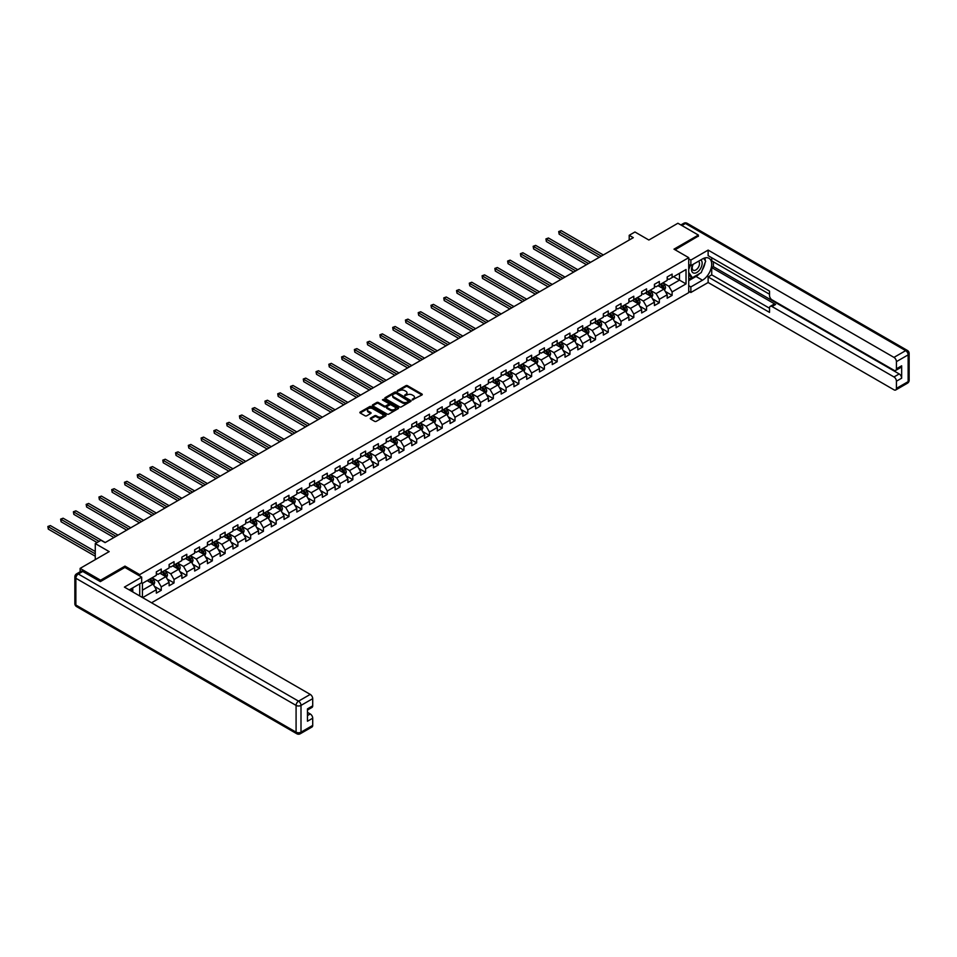 <?xml version="1.0" encoding="UTF-8"?>
<svg xmlns="http://www.w3.org/2000/svg" width="957" height="957" viewBox="0 0 957 957"><rect width="100%" height="100%" fill="white"/><g stroke="black" fill="none" stroke-linecap="round" stroke-linejoin="round"><path stroke-width="1.44" d="M412.288 399.894L421.941 394.966A1.136 0.658 0 0 0 421.941 394.033L407.479 385.683A1.136 0.658 0 0 0 405.876 385.683L397.334 390.612L397.334 391.269L399.571 390.623A3.637 2.105 0 0 1 404.703 390.623L405.912 391.329A3.637 2.105 0 0 1 406.976 392.813A3.637 2.105 0 0 1 405.912 394.296L404.811 395.576L407.036 394.942A3.637 2.105 0 0 1 412.18 394.942L413.388 395.636A3.637 2.105 0 0 1 414.453 397.119A3.637 2.105 0 0 1 413.388 398.602L412.288 399.248M370.598 418.065A1.136 0.658 0 0 0 370.598 418.999L374.654 421.343A1.136 0.658 0 0 0 376.257 421.343L385.743 415.864A1.136 0.658 0 0 0 385.743 414.943L371.28 406.593A1.136 0.658 0 0 0 369.677 406.593L360.191 412.06A1.136 0.658 0 0 0 360.191 412.993L365.096 415.817A1.136 0.658 0 0 0 366.698 415.817L370.754 413.472A1.136 0.658 0 0 0 370.754 412.551L368.325 411.151A3.038 1.758 0 0 1 367.44 409.907A3.038 1.758 0 0 1 369.318 408.28A3.038 1.758 0 0 1 372.62 408.663L382.154 414.166A3.038 1.758 0 0 1 383.039 415.398A3.038 1.758 0 0 1 381.161 417.025A3.038 1.758 0 0 1 377.848 416.642L376.257 415.733A1.136 0.658 0 0 0 374.654 415.733L370.598 418.065L370.598 418.999L374.654 416.678L374.654 415.733M698.383 236.343L698.383 235.063L677.915 223.244L648.858 240.028L634.946 231.989L629.204 235.302L633.307 237.659L105.091 542.619L100.999 540.262L95.269 543.564L95.269 559.642M124.984 567.489L124.984 566.113L100.593 580.205L80.125 568.386L109.182 551.603L95.269 543.564M124.984 566.113L139.722 574.619L688.729 257.66L688.729 292.639L151.553 602.766M698.383 235.063L673.991 249.155L688.729 257.66M399.643 406.916A1.136 0.658 0 0 0 401.258 406.916L410.732 401.438A1.136 0.658 0 0 0 410.732 400.505L396.27 392.155A1.136 0.658 0 0 0 394.667 392.155L385.181 397.633A1.136 0.658 0 0 0 385.181 398.567L399.643 406.916M382.728 400.062L398.22 408.663L388.757 414.13A1.136 0.658 0 0 1 387.154 414.13L372.692 405.78L376.747 403.447L376.747 402.502L372.692 404.847A1.136 0.658 0 0 0 372.692 405.78L372.692 404.847M376.747 403.447A1.136 0.658 0 0 1 378.35 403.447L378.35 402.502A1.136 0.658 0 0 0 376.747 402.502M378.35 402.502L384.212 405.888A1.136 0.658 0 0 0 385.827 405.888L388.518 404.333A1.136 0.658 0 0 0 388.518 403.411L382.405 399.882L383.53 399.236L398.244 407.73A1.136 0.658 0 0 1 398.244 408.651L398.244 407.73M80.125 571.796L80.125 568.386M100.593 580.205L100.593 581.473M139.722 595.936L139.722 583.842M139.722 575.994L139.722 574.619M154.412 586.366L161.255 590.313L161.255 586.868L169.114 582.323L169.114 585.78L174.03 582.945L174.03 579.487L181.89 574.954L181.89 578.411L186.794 575.564L186.794 572.119L194.654 567.585L194.654 571.03L199.57 568.195L199.57 564.75L207.43 560.204L207.43 563.661L212.334 560.826L212.334 557.369L220.194 552.835L220.194 556.28L225.11 553.445L225.11 550L232.97 545.466L232.97 548.911L237.886 546.076L237.886 542.619L245.746 538.085L245.746 541.542L250.65 538.707L250.65 535.25L258.51 530.716L258.51 534.162L263.426 531.326L263.426 527.881L271.286 523.335L271.286 526.793L276.19 523.957L276.19 520.5L284.05 515.967L284.05 519.412L288.966 516.577L288.966 513.131L296.826 508.598L296.826 512.043L301.742 509.208L301.742 505.763L309.601 501.217L309.601 504.674L314.506 501.839L314.506 498.382L322.365 493.848L322.365 497.293L327.282 494.458L327.282 491.013L335.141 486.467L335.141 489.924L340.058 487.089L340.058 483.632L347.917 479.098L347.917 482.555L352.822 479.708L352.822 476.263L360.681 471.729L360.681 475.174L365.598 472.339L365.598 468.894L373.457 464.348L373.457 467.806L378.362 464.97L378.362 461.513L386.221 456.979L386.221 460.425L391.138 457.59L391.138 454.144L398.997 449.611L398.997 453.056L403.914 450.221L403.914 446.775L411.773 442.23L411.773 445.687L416.678 442.852L416.678 439.395L424.537 434.861L424.537 438.306L429.454 435.471L429.454 432.026L437.313 427.48L437.313 430.937L442.218 428.102L442.218 424.645L450.077 420.111L450.077 423.556L454.994 420.721L454.994 417.276L462.853 412.742L462.853 416.187L467.77 413.352L467.77 409.907L475.629 405.361L475.629 408.818L480.534 405.983L480.534 402.526L488.393 397.992L488.393 401.438L493.31 398.602L493.31 395.157L501.169 390.623L501.169 394.069L506.086 391.234L506.086 387.776L513.945 383.243L513.945 386.7L518.85 383.865L518.85 380.408L526.709 375.874L526.709 379.319L531.625 376.484L531.625 373.039L539.485 368.493L539.485 371.95L544.389 369.115L544.389 365.658L552.249 361.124L552.249 364.569L557.165 361.734L557.165 358.289L565.025 353.755L565.025 357.2L569.941 354.365L569.941 350.92L577.801 346.374L577.801 349.831L582.705 346.996L582.705 343.539L590.565 339.005L590.565 342.45L595.481 339.615L595.481 336.17L603.341 331.624L603.341 335.082L608.245 332.246L608.245 328.789L616.105 324.256L616.105 327.713L621.021 324.866L621.021 321.42L628.881 316.887L628.881 320.332L633.797 317.497L633.797 314.052L641.657 309.506L641.657 312.963L646.561 310.128L646.561 306.671L654.421 302.137L654.421 305.582L659.337 302.747L659.337 299.302L667.196 294.768L667.196 298.213L672.113 295.378L672.113 291.921L686.025 283.894L686.025 269.527L679.482 273.307L679.482 280.114L686.025 283.894M161.255 590.313L156.338 593.149L156.338 589.703L142.629 597.623M142.426 597.503L142.426 583.363L156.338 575.336L156.338 571.879L161.255 569.044L161.255 572.501L169.114 567.956L169.114 564.51L174.03 561.675L174.03 565.12L181.89 560.587L181.89 557.13L186.794 554.294L186.794 557.752L194.654 553.218L194.654 549.761L199.57 546.926L199.57 550.371L207.43 545.837L207.43 542.392L212.334 539.557L212.334 543.002L220.194 538.468L220.194 535.011L225.11 532.176L225.11 535.633L232.97 531.087L232.97 527.642L237.886 524.807L237.886 528.252L245.746 523.718L245.746 520.273L250.65 517.426L250.65 520.883L258.51 516.349L258.51 512.892L263.426 510.057L263.426 513.514L271.286 508.968L271.286 505.523L276.19 502.688L276.19 506.133L284.05 501.6L284.05 498.142L288.966 495.307L288.966 498.764L296.826 494.219L296.826 490.774L301.742 487.938L301.742 491.384L309.601 486.85L309.601 483.405L314.506 480.57L314.506 484.015L322.365 479.481L322.365 476.024L327.282 473.189L327.282 476.646L335.141 472.1L335.141 468.655L340.058 465.82L340.058 469.265L347.917 464.731L347.917 461.274L352.822 458.439L352.822 461.896L360.681 457.362L360.681 453.905L365.598 451.07L365.598 454.515L373.457 449.981L373.457 446.536L378.362 443.701L378.362 447.146L386.221 442.613L386.221 439.155L391.138 436.32L391.138 439.777L398.997 435.232L398.997 431.786L403.914 428.951L403.914 432.397L411.773 427.863L411.773 424.418L416.678 421.582L416.678 425.028L424.537 420.494L424.537 417.037L429.454 414.202L429.454 417.659L437.313 413.113L437.313 409.668L442.218 406.833L442.218 410.278L450.077 405.744L450.077 402.287L454.994 399.452L454.994 402.909L462.853 398.363L462.853 394.918L467.77 392.083L467.77 395.528L475.629 390.994L475.629 387.549L480.534 384.714L480.534 388.159L488.393 383.625L488.393 380.168L493.31 377.333L493.31 380.79L501.169 376.245L501.169 372.799L506.086 369.964L506.086 373.409L513.945 368.876L513.945 365.43L518.85 362.583L518.85 366.041L526.709 361.507L526.709 358.05L531.625 355.214L531.625 358.672L539.485 354.126L539.485 350.681L544.389 347.846L544.389 351.291L552.249 346.757L552.249 343.3L557.165 340.465L557.165 343.922L565.025 339.376L565.025 335.931L569.941 333.096L569.941 336.541L577.801 332.007L577.801 328.562L582.705 325.727L582.705 329.172L590.565 324.638L590.565 321.181L595.481 318.346L595.481 321.803L603.341 317.257L603.341 313.812L608.245 310.977L608.245 314.422L616.105 309.889L616.105 306.431L621.021 303.596L621.021 307.053L628.881 302.52L628.881 299.062L633.797 296.227L633.797 299.673L641.657 295.139L641.657 291.694L646.561 288.858L646.561 292.304L654.421 287.77L654.421 284.313L659.337 281.478L659.337 284.935L667.196 280.389L667.196 276.944L672.113 274.109L672.113 277.554L686.025 269.527M159.939 573.255L165.836 576.652L157.977 581.198L152.079 577.789M156.338 573.446L157.977 574.391L161.255 572.501M157.977 581.198L161.255 586.868M165.836 576.652L169.114 582.323M172.715 565.874L178.612 569.283L170.753 573.817L164.855 570.42M169.114 566.066L170.753 567.011L174.03 565.12M170.753 573.817L174.03 579.487M178.612 569.283L181.89 574.954M185.491 558.505L191.376 561.915L183.517 566.448L177.631 563.039M181.89 558.697L183.517 559.642L186.794 557.752M183.517 566.448L186.794 572.119M191.376 561.915L194.654 567.585M198.255 551.136L204.152 554.534L196.293 559.067L190.395 555.67M194.654 551.316L196.293 552.273L199.57 550.371M196.293 559.067L199.57 564.75M204.152 554.534L207.43 560.204M211.03 543.755L216.928 547.165L209.069 551.699L203.171 548.301M207.43 543.947L209.069 544.892L212.334 543.002M209.069 551.699L212.334 557.369M216.928 547.165L220.194 552.835M223.794 536.387L229.692 539.784L221.833 544.33L215.935 540.92M220.194 536.578L221.833 537.523L225.11 535.633M221.833 544.33L225.11 550M229.692 539.784L232.97 545.466M236.57 529.018L242.468 532.415L234.609 536.949L228.711 533.551M232.97 529.197L234.609 530.142L237.886 528.252M234.609 536.949L237.886 542.619M242.468 532.415L245.746 538.085M249.346 521.637L255.232 525.046L247.373 529.58L241.487 526.171M245.746 521.828L247.373 522.773L250.65 520.883M247.373 529.58L250.65 535.25M255.232 525.046L258.51 530.716M262.11 514.268L268.008 517.665L260.148 522.211L254.251 518.802M258.51 514.459L260.148 515.404L263.426 513.514M260.148 522.211L263.426 527.881M268.008 517.665L271.286 523.335M274.886 506.887L280.784 510.296L272.924 514.83L267.027 511.433M271.286 507.078L272.924 508.023L276.19 506.133M272.924 514.83L276.19 520.5M280.784 510.296L284.05 515.967M287.662 499.518L293.548 502.915L285.688 507.461L279.803 504.052M284.05 499.71L285.688 500.655L288.966 498.764M285.688 507.461L288.966 513.131M293.548 502.915L296.826 508.598M300.426 492.149L306.324 495.547L298.464 500.08L292.567 496.683M296.826 492.329L298.464 493.274L301.742 491.384M298.464 500.08L301.742 505.763M306.324 495.547L309.601 501.217M313.202 484.768L319.1 488.178L311.24 492.711L305.343 489.314M309.601 484.96L311.24 485.905L314.506 484.015M311.24 492.711L314.506 498.382M319.1 488.178L322.365 493.848M325.966 477.399L331.864 480.797L324.004 485.343L318.107 481.933M322.365 477.591L324.004 478.536L327.282 476.646M324.004 485.343L327.282 491.013M331.864 480.797L335.141 486.467M338.742 470.019L344.64 473.428L336.78 477.962L330.883 474.564M335.141 470.21L336.78 471.155L340.058 469.265M336.78 477.962L340.058 483.632M344.64 473.428L347.917 479.098M351.518 462.65L357.404 466.059L349.544 470.593L343.659 467.183M347.917 462.841L349.544 463.786L352.822 461.896M349.544 470.593L352.822 476.263M357.404 466.059L360.681 471.729M364.282 455.281L370.18 458.678L362.32 463.224L356.423 459.815M360.681 455.472L362.32 456.417L365.598 454.515M362.32 463.224L365.598 468.894M370.18 458.678L373.457 464.348M377.058 447.9L382.956 451.309L375.096 455.843L369.199 452.446M373.457 448.091L375.096 449.036L378.362 447.146M375.096 455.843L378.362 461.513M382.956 451.309L386.221 456.979M389.822 440.531L395.72 443.928L387.86 448.474L381.963 445.065M386.221 440.722L387.86 441.667L391.138 439.777M387.86 448.474L391.138 454.144M395.72 443.928L398.997 449.611M402.598 433.162L408.495 436.559L400.636 441.093L394.739 437.696M398.997 433.342L400.636 434.287L403.914 432.397M400.636 441.093L403.914 446.775M408.495 436.559L411.773 442.23M415.374 425.781L421.259 429.191L413.4 433.724L407.515 430.315M411.773 425.973L413.4 426.918L416.678 425.028M413.4 433.724L416.678 439.395M421.259 429.191L424.537 434.861M428.138 418.412L434.035 421.81L426.176 426.355L420.279 422.946M424.537 418.604L426.176 419.549L429.454 417.659M426.176 426.355L429.454 432.026M434.035 421.81L437.313 427.48M440.914 411.032L446.811 414.441L438.952 418.975L433.054 415.577M437.313 411.223L438.952 412.168L442.218 410.278M438.952 418.975L442.218 424.645M446.811 414.441L450.077 420.111M453.69 403.663L459.575 407.072L451.716 411.606L445.83 408.196M450.077 403.854L451.716 404.799L454.994 402.909M451.716 411.606L454.994 417.276M459.575 407.072L462.853 412.742M466.454 396.294L472.351 399.691L464.492 404.225L458.594 400.827M462.853 396.473L464.492 397.418L467.77 395.528M464.492 404.225L467.77 409.907M472.351 399.691L475.629 405.361M479.23 388.913L485.127 392.322L477.268 396.856L471.37 393.459M475.629 389.104L477.268 390.049L480.534 388.159M477.268 396.856L480.534 402.526M485.127 392.322L488.393 397.992M491.994 381.544L497.891 384.941L490.032 389.487L484.134 386.078M488.393 381.735L490.032 382.68L493.31 380.79M490.032 389.487L493.31 395.157M497.891 384.941L501.169 390.623M504.77 374.163L510.667 377.572L502.808 382.106L496.91 378.709M501.169 374.354L502.808 375.3L506.086 373.409M502.808 382.106L506.086 387.776M510.667 377.572L513.945 383.243M517.546 366.794L523.431 370.203L515.572 374.737L509.686 371.328M513.945 366.986L515.572 367.931L518.85 366.041M515.572 374.737L518.85 380.408M523.431 370.203L526.709 375.874M530.31 359.425L536.207 362.823L528.348 367.368L522.45 363.959M526.709 359.617L528.348 360.562L531.625 358.672M528.348 367.368L531.625 373.039M536.207 362.823L539.485 368.493M543.086 352.044L548.983 355.454L541.124 359.988L535.226 356.59M539.485 352.236L541.124 353.181L544.389 351.291M541.124 359.988L544.389 365.658M548.983 355.454L552.249 361.124M555.861 344.676L561.747 348.073L553.888 352.619L548.002 349.209M552.249 344.867L553.888 345.812L557.165 343.922M553.888 352.619L557.165 358.289M561.747 348.073L565.025 353.755M568.625 337.307L574.523 340.704L566.664 345.238L560.766 341.84M565.025 337.486L566.664 338.431L569.941 336.541M566.664 345.238L569.941 350.92M574.523 340.704L577.801 346.374M581.401 329.926L587.299 333.335L579.44 337.869L573.542 334.472M577.801 330.117L579.44 331.062L582.705 329.172M579.44 337.869L582.705 343.539M587.299 333.335L590.565 339.005M594.165 322.557L600.063 325.954L592.204 330.5L586.306 327.091M590.565 322.748L592.204 323.693L595.481 321.803M592.204 330.5L595.481 336.17M600.063 325.954L603.341 331.624M606.941 315.176L612.839 318.585L604.98 323.119L599.082 319.722M603.341 315.367L604.98 316.312L608.245 314.422M604.98 323.119L608.245 328.789M612.839 318.585L616.105 324.256M619.717 307.807L625.603 311.216L617.744 315.75L611.858 312.341M616.105 307.998L617.744 308.944L621.021 307.053M617.744 315.75L621.021 321.42M625.603 311.216L628.881 316.887M632.481 300.438L638.379 303.836L630.519 308.369L624.622 304.972M628.881 300.618L630.519 301.563L633.797 299.673M630.519 308.369L633.797 314.052M638.379 303.836L641.657 309.506M645.257 293.057L651.155 296.467L643.295 301L637.398 297.603M641.657 293.249L643.295 294.194L646.561 292.304M643.295 301L646.561 306.671M651.155 296.467L654.421 302.137M658.021 285.688L663.919 289.086L656.059 293.632L650.162 290.222M654.421 285.88L656.059 286.825L659.337 284.935M656.059 293.632L659.337 299.302M663.919 289.086L667.196 294.768M673.584 276.705L679.482 280.114L668.835 286.251L662.938 282.853M667.196 278.499L668.835 279.444L672.113 277.554M668.835 286.251L672.113 291.921M629.204 235.302L629.204 240.028M142.426 590.17L153.072 584.033L147.175 580.624M153.072 584.033L156.338 589.703M665.271 291.43L672.113 295.378M652.507 298.799L659.337 302.747M639.731 306.18L646.561 310.128M626.955 313.549L633.797 317.497M614.191 320.93L621.021 324.866M601.415 328.299L608.245 332.246M588.639 335.668L595.481 339.615M575.875 343.049L582.705 346.996M563.099 350.418L569.941 354.365M550.335 357.786L557.165 361.734M537.559 365.167L544.389 369.115M524.783 372.536L531.625 376.484M512.019 379.917L518.85 383.865M499.243 387.286L506.086 391.234M486.467 394.655L493.31 398.602M473.703 402.036L480.534 405.983M460.927 409.405L467.77 413.352M448.163 416.774L454.994 420.721M435.387 424.154L442.218 428.102M422.611 431.523L429.454 435.471M409.847 438.904L416.678 442.852M397.071 446.273L403.914 450.221M384.307 453.642L391.138 457.59M371.531 461.023L378.362 464.97M358.755 468.392L365.598 472.339M345.991 475.773L352.822 479.708M333.215 483.141L340.058 487.089M320.439 490.51L327.282 494.458M307.675 497.891L314.506 501.839M294.9 505.26L301.742 509.208M282.136 512.629L288.966 516.577M269.36 520.01L276.19 523.957M256.584 527.379L263.426 531.326M243.82 534.76L250.65 538.707M231.044 542.129L237.886 546.076M218.28 549.497L225.11 553.445M205.504 556.878L212.334 560.826M192.728 564.247L199.57 568.195M179.964 571.628L186.794 575.564M167.188 578.997L174.03 582.945M412.599 400.002L413.388 399.548A3.637 2.105 0 0 0 414.453 398.064L414.453 397.119M406.976 392.813L406.976 393.758A3.637 2.105 0 0 1 405.912 395.241L405.122 395.696M421.929 394.978L407.479 386.628A1.136 0.658 0 0 0 405.876 386.628L397.657 391.377M410.732 400.505L410.732 401.438L396.27 393.1A1.136 0.658 0 0 0 394.667 393.1L385.192 398.567L385.181 397.633M408.723 401.294L396.031 393.315L393.746 393.997A3.637 2.105 0 0 0 392.669 395.48A3.637 2.105 0 0 0 393.746 396.964L402.418 401.976A3.637 2.105 0 0 0 407.562 401.976L408.723 401.294L408.723 402.239L408.723 401.593M392.669 395.48L392.669 396.425A3.637 2.105 0 0 0 393.746 397.909L393.746 396.964M408.723 402.239L407.562 402.921A3.637 2.105 0 0 1 402.418 402.921L393.746 397.909M378.35 403.447L384.212 406.833A1.136 0.658 0 0 0 385.827 406.833L388.518 405.278A1.136 0.658 0 0 0 388.853 404.823L388.853 403.878M390.3 409.405A3.038 1.758 0 0 0 393.614 409.787A3.038 1.758 0 0 0 395.492 408.161A3.038 1.758 0 0 0 394.607 406.928L391.246 404.99A1.136 0.658 0 0 0 389.643 404.99L386.951 406.546A1.136 0.658 0 0 0 386.951 407.467L390.3 409.405L390.3 410.35A3.038 1.758 0 0 0 393.614 410.732A3.038 1.758 0 0 0 395.492 409.106L395.492 408.161M386.616 407L386.616 407.945A1.136 0.658 0 0 0 386.951 408.412L386.951 407.467M390.3 410.35L386.951 408.412M383.039 415.398L383.039 416.343A3.038 1.758 0 0 1 381.161 417.97A3.038 1.758 0 0 1 377.848 417.587L376.257 416.678A1.136 0.658 0 0 0 374.654 416.678M367.44 409.907L367.44 410.852A3.038 1.758 0 0 0 368.325 412.096L368.325 411.151M370.742 413.484L368.325 412.096M385.743 414.943L385.743 415.864L371.28 407.538A1.136 0.658 0 0 0 369.677 407.538L360.203 412.993L360.191 412.06M664.565 290.21L665.546 287.758A3.062 1.77 -120 0 0 664.565 285.15L662.878 282.889M659.923 286.789L658.775 285.258M603.341 254.969L561.197 230.637L559.151 231.821L559.151 234.178L599.249 257.325M660.33 284.349L662.029 286.61A3.062 1.77 60 0 1 662.902 288.452L663.883 287.89A3.062 1.77 -120 0 0 663.01 286.047L661.323 283.786M660.545 284.229L662.423 286.729A1.567 0.897 60 0 1 662.711 287.208L663.883 287.89M559.151 234.178L558.709 231.558L601.295 256.141M558.709 231.558L561.197 230.637M692.88 264.479A7.524 4.342 120 0 0 694.172 273.164A7.524 4.342 120 0 0 700.967 267.793A7.524 4.342 120 0 0 700.787 259.909M693.299 264.228A5.156 2.979 120 0 0 693.287 270.209A5.156 2.979 120 0 0 694.04 270.448A5.156 2.979 120 0 0 698.754 266.644A5.156 2.979 120 0 0 698.443 261.285A5.156 2.979 120 0 0 698.419 261.273M703.658 258.342L705.668 261.201L701.254 272.601L692.413 277.697L688.729 275.221M692.413 277.697L688.729 272.458M688.729 269.515L690.344 265.352M131.193 588.758L133.083 592.108M688.729 264.419L690.858 265.651L690.858 260.065L708.132 250.1L893.97 357.392L905.681 350.633L685.451 223.483L681.886 225.541M690.858 265.651L702.486 258.94A13.027 7.524 120 0 1 708.993 258.294A13.027 7.524 120 0 1 710.991 268.726A13.027 7.524 120 0 1 702.486 280.21L690.858 286.921L690.858 292.495L708.132 282.518L708.132 276.944L769.536 312.389L769.536 307.951A3.469 2.01 -120 0 1 770.253 306.36A3.469 2.01 -120 0 1 771.988 306.527L893.97 376.962L899.209 373.936A3.469 2.01 60 0 1 901.661 378.182L901.661 365.801A3.469 2.01 60 0 1 900.944 367.392L895.704 370.419A3.469 2.01 -120 0 0 896.422 368.828L896.422 361.638A3.469 2.01 -120 0 0 893.97 357.392M713.372 261.823L713.372 266.644L711.733 267.589L711.733 274.862L708.132 276.944M711.733 257.756L711.733 260.878L769.536 294.242M895.704 370.419A3.469 2.01 -120 0 1 893.97 370.251L771.988 299.816A3.469 2.01 -120 0 1 769.536 295.569L769.536 291.119L708.132 255.675L708.132 250.1M688.729 258.845L690.858 260.065M688.729 291.263L690.858 292.495M688.729 285.688L690.858 286.921M708.132 282.518L893.97 389.81A3.469 2.01 -120 0 0 895.704 389.989A3.469 2.01 -120 0 0 896.422 388.398L896.422 381.209A3.469 2.01 -120 0 0 893.97 376.962M698.383 236.056L675.092 249.789M711.733 267.589L775.589 304.458L771.988 306.527M713.372 266.644L899.209 373.936M711.733 274.862L769.536 308.238M770.253 306.36L773.854 304.278A3.469 2.01 60 0 1 775.589 304.458M688.729 280.676L696.014 276.465A13.027 7.524 120 0 0 699.627 273.535M702.211 270.125A13.027 7.524 120 0 0 705.01 262.9M705.225 260.567A13.027 7.524 120 0 0 704.902 257.911M688.729 279.169L691.839 277.363M688.729 276.334L689.387 275.951M82.745 571.461L78.318 574.009A3.469 2.01 -120 0 0 76.584 573.841L81.01 571.281A3.469 2.01 60 0 1 82.745 571.461L100.341 581.617L124.9 567.441L141.684 577.131L141.684 582.705L130.056 589.416A13.027 7.524 120 0 0 129.279 589.907M141.684 577.131L124.41 587.108L310.247 694.399A3.469 2.01 60 0 1 312.712 698.646L312.712 705.835A3.469 2.01 60 0 1 311.994 707.426L307.472 710.034M132.76 590.995L132.76 587.861M307.472 715.573L310.247 713.958A3.469 2.01 60 0 1 312.712 718.217L312.712 725.406A3.469 2.01 60 0 1 311.994 726.997L300.283 733.756A3.469 2.01 -120 0 0 301 732.165L312.712 725.406M312.712 705.835L307.472 708.862L307.472 721.243L312.712 718.217M310.247 713.958L307.472 712.355M651.801 297.579L652.77 295.127A3.062 1.77 -120 0 0 651.789 292.519L650.102 290.258M647.159 294.158L646.011 292.627M590.565 262.338L548.433 238.006L546.387 239.19L546.387 241.559L586.474 264.706M647.566 291.729L649.253 293.978A3.062 1.77 60 0 1 650.126 295.833L651.119 295.258A3.062 1.77 -120 0 0 650.234 293.416L648.547 291.155M647.781 291.61L649.647 294.11A1.567 0.897 60 0 1 649.935 294.577L651.119 295.258M546.387 241.559L545.933 238.927L588.519 263.522M545.933 238.927L548.433 238.006M639.025 304.96L639.994 302.508A3.062 1.77 -120 0 0 639.025 299.888L637.326 297.639M634.383 301.527L633.235 299.996M577.801 269.707L535.657 245.387L533.611 246.571L533.611 248.928L573.698 272.075M634.79 299.098L636.477 301.359A3.062 1.77 60 0 1 637.362 303.202L638.343 302.639A3.062 1.77 -120 0 0 637.47 300.785L635.771 298.536M635.005 298.979L636.884 301.479A1.567 0.897 60 0 1 637.171 301.957L638.343 302.639M533.611 248.928L533.157 246.308L575.755 270.891M533.157 246.308L535.657 245.387M626.249 312.329L627.23 309.877A3.062 1.77 -120 0 0 626.249 307.269L624.562 305.008M621.607 308.908L620.471 307.376M565.025 277.087L522.893 252.756L520.835 253.94L520.835 256.297L560.934 279.444M622.026 306.479L623.713 308.728A3.062 1.77 60 0 1 624.586 310.57L625.567 310.008A3.062 1.77 -120 0 0 624.694 308.166L623.007 305.905M622.229 306.348L624.108 308.848A1.567 0.897 60 0 1 624.395 309.326L625.567 310.008M520.835 256.297L520.393 253.677L562.979 278.272M520.393 253.677L522.893 252.756M613.485 319.71L614.454 317.245A3.062 1.77 -120 0 0 613.473 314.638L611.786 312.389M608.843 316.277L607.695 314.745M552.249 284.456L510.117 260.137L508.071 261.309L508.071 263.677L548.158 286.825M609.25 313.848L610.937 316.109A3.062 1.77 60 0 1 611.822 317.951L612.803 317.377A3.062 1.77 -120 0 0 611.918 315.535L610.231 313.286M609.465 313.729L611.344 316.229A1.567 0.897 60 0 1 611.619 316.707L612.803 317.377M508.071 263.677L507.617 261.058L550.203 285.641M507.617 261.058L510.117 260.137M600.709 327.079L601.69 324.626A3.062 1.77 -120 0 0 600.709 322.007L599.01 319.758M596.067 323.657L594.919 322.114M539.485 291.837L497.341 267.505L495.295 268.69L495.295 271.046L535.394 294.194M596.474 321.217L598.173 323.478A3.062 1.77 60 0 1 599.046 325.32L600.027 324.758A3.062 1.77 -120 0 0 599.154 322.916L597.455 320.655M596.69 321.097L598.568 323.598A1.567 0.897 60 0 1 598.855 324.076L600.027 324.758M495.295 271.046L494.853 268.427L537.439 293.009M494.853 268.427L497.341 267.505M587.945 334.448L588.914 331.995A3.062 1.77 -120 0 0 587.933 329.387L586.246 327.127M583.303 331.026L582.155 329.495M526.709 299.206L484.577 274.874L482.531 276.059L482.531 278.427L522.618 301.563M583.71 328.598L585.397 330.847A3.062 1.77 60 0 1 586.27 332.701L587.263 332.127A3.062 1.77 -120 0 0 586.378 330.285L584.691 328.024M583.926 328.466L585.792 330.978A1.567 0.897 60 0 1 586.079 331.445L587.263 332.127M482.531 278.427L482.077 275.795L524.663 300.39M482.077 275.795L484.577 274.874M575.169 341.828L576.138 339.376A3.062 1.77 -120 0 0 575.169 336.756L573.47 334.507M570.528 338.395L569.379 336.864M513.945 306.575L471.801 282.255L469.755 283.428L469.755 285.796L509.842 308.944M570.934 335.967L572.621 338.228A3.062 1.77 60 0 1 573.506 340.07L574.487 339.508A3.062 1.77 -120 0 0 573.602 337.654L571.915 335.405M571.15 335.847L573.028 338.347A1.567 0.897 60 0 1 573.303 338.826L574.487 339.508M469.755 285.796L469.301 283.176L511.887 307.759M469.301 283.176L471.801 282.255M562.393 349.197L563.374 346.745A3.062 1.77 -120 0 0 562.393 344.137L560.706 341.876M557.752 345.776L556.603 344.245M501.169 313.956L459.025 289.624L456.979 290.808L456.979 293.165L497.078 316.312M558.158 343.348L559.857 345.597A3.062 1.77 60 0 1 560.73 347.439L561.711 346.877A3.062 1.77 -120 0 0 560.838 345.034L559.151 342.773M558.374 343.216L560.252 345.716A1.567 0.897 60 0 1 560.539 346.195L561.711 346.877M456.979 293.165L456.537 290.545L499.123 315.128M456.537 290.545L459.025 289.624M549.629 356.566L550.598 354.114A3.062 1.77 -120 0 0 549.617 351.506L547.93 349.245M544.988 353.145L543.839 351.614M488.393 321.325L446.261 296.993L444.215 298.177L444.215 300.546L484.302 323.693M545.394 350.717L547.081 352.966A3.062 1.77 60 0 1 547.966 354.82L548.947 354.246A3.062 1.77 -120 0 0 548.062 352.403L546.375 350.154M545.61 350.597L547.476 353.097A1.567 0.897 60 0 1 547.763 353.564L548.947 354.246M444.215 300.546L443.761 297.914L486.347 322.509M443.761 297.914L446.261 296.993M536.853 363.947L537.834 361.495A3.062 1.77 -120 0 0 536.853 358.875L535.154 356.626M532.212 360.514L531.063 358.983M475.629 328.694L433.485 304.374L431.44 305.558L431.44 307.915L471.526 331.062M532.618 358.085L534.317 360.346A3.062 1.77 60 0 1 535.19 362.189L536.171 361.626A3.062 1.77 -120 0 0 535.298 359.772L533.599 357.523M532.834 357.966L534.712 360.466A1.567 0.897 60 0 1 534.999 360.945L536.171 361.626M431.44 307.915L430.997 305.295L473.583 329.878M430.997 305.295L433.485 304.374M524.077 371.316L525.058 368.864A3.062 1.77 -120 0 0 524.077 366.256L522.39 363.995M519.448 367.895L518.299 366.364M462.853 336.074L420.721 311.743L418.676 312.927L418.676 315.296L458.762 338.431M519.854 365.466L521.541 367.715A3.062 1.77 60 0 1 522.414 369.569L523.395 368.995A3.062 1.77 -120 0 0 522.522 367.153L520.835 364.892M520.07 365.335L521.936 367.847A1.567 0.897 60 0 1 522.223 368.313L523.395 368.995M418.676 315.296L418.221 312.664L460.807 337.259M418.221 312.664L420.721 311.743M511.313 378.697L512.282 376.245A3.062 1.77 -120 0 0 511.301 373.625L509.614 371.376M506.672 375.264L505.523 373.732M450.077 343.443L407.945 319.124L405.9 320.296L405.9 322.665L445.986 345.812M507.078 372.835L508.765 375.096A3.062 1.77 60 0 1 509.65 376.938L510.631 376.364A3.062 1.77 -120 0 0 509.746 374.522L508.059 372.273M507.294 372.716L509.172 375.216A1.567 0.897 60 0 1 509.447 375.694L510.631 376.364M405.9 322.665L405.445 320.045L448.032 344.628M405.445 320.045L407.945 319.124M498.537 386.066L499.518 383.613A3.062 1.77 -120 0 0 498.537 381.006L496.85 378.745M493.896 382.644L492.747 381.113M437.313 350.824L395.169 326.493L393.124 327.677L393.124 330.033L433.222 353.181M494.302 380.204L496.001 382.465A3.062 1.77 60 0 1 496.874 384.307L497.855 383.745A3.062 1.77 -120 0 0 496.982 381.903L495.295 379.642M494.518 380.085L496.396 382.585A1.567 0.897 60 0 1 496.683 383.063L497.855 383.745M393.124 330.033L392.681 327.414L435.268 351.997M392.681 327.414L395.169 326.493M485.773 393.435L486.742 390.982A3.062 1.77 -120 0 0 485.761 388.375L484.075 386.114M481.132 390.013L479.983 388.482M424.537 358.193L382.405 333.861L380.36 335.046L380.36 337.414L420.446 360.562M481.538 387.585L483.225 389.834A3.062 1.77 60 0 1 484.098 391.688L485.091 391.114A3.062 1.77 -120 0 0 484.206 389.272L482.519 387.011M481.754 387.465L483.62 389.966A1.567 0.897 60 0 1 483.907 390.432L485.091 391.114M380.36 337.414L379.905 334.783L422.492 359.377M379.905 334.783L382.405 333.861M472.997 400.816L473.966 398.363A3.062 1.77 -120 0 0 472.997 395.743L471.299 393.494M468.356 397.382L467.207 395.851M411.773 365.562L369.629 341.242L367.584 342.427L367.584 344.783L407.67 367.931M468.763 394.954L470.449 397.215A3.062 1.77 60 0 1 471.334 399.057L472.315 398.495A3.062 1.77 -120 0 0 471.442 396.641L469.743 394.392M468.978 394.834L470.856 397.334A1.567 0.897 60 0 1 471.131 397.813L472.315 398.495M367.584 344.783L367.129 342.163L409.716 366.746M367.129 342.163L369.629 341.242M460.221 408.184L461.202 405.732A3.062 1.77 -120 0 0 460.221 403.124L458.535 400.863M455.58 404.763L454.443 403.232M398.997 372.943L356.865 348.611L354.808 349.795L354.808 352.152L394.906 375.3M455.999 402.335L457.685 404.584A3.062 1.77 60 0 1 458.559 406.426L459.539 405.864A3.062 1.77 -120 0 0 458.666 404.021L456.979 401.761M456.202 402.203L458.08 404.703A1.567 0.897 60 0 1 458.367 405.182L459.539 405.864M354.808 352.152L354.365 349.532L396.952 374.127M354.365 349.532L356.865 348.611M447.457 415.565L448.426 413.101A3.062 1.77 -120 0 0 447.445 410.493L445.759 408.244M442.816 412.132L441.667 410.601M386.221 380.312L344.089 355.98L342.044 357.164L342.044 359.533L382.13 382.68M443.223 409.704L444.909 411.965A3.062 1.77 60 0 1 445.795 413.807L446.775 413.233A3.062 1.77 -120 0 0 445.89 411.39L444.204 409.141M443.438 409.584L445.316 412.084A1.567 0.897 60 0 1 445.591 412.563L446.775 413.233M342.044 359.533L341.589 356.913L384.176 381.496M341.589 356.913L344.089 355.98M434.681 422.934L435.662 420.482A3.062 1.77 -120 0 0 434.681 417.862L432.983 415.613M430.04 419.513L428.892 417.97M373.457 387.693L331.313 363.361L329.268 364.545L329.268 366.902L369.366 390.049M430.447 417.073L432.145 419.333A3.062 1.77 60 0 1 433.019 421.176L434 420.613A3.062 1.77 -120 0 0 433.126 418.771L431.428 416.51M430.662 416.953L432.54 419.453A1.567 0.897 60 0 1 432.827 419.932L434 420.613M329.268 366.902L328.825 364.282L371.412 388.865M328.825 364.282L331.313 363.361M421.917 430.303L422.886 427.851A3.062 1.77 -120 0 0 421.905 425.243L420.219 422.982M417.276 426.882L416.128 425.351M360.681 395.062L318.549 370.73L316.504 371.914L316.504 374.283L356.59 397.418M417.683 424.453L419.369 426.702A3.062 1.77 60 0 1 420.243 428.557L421.224 427.982A3.062 1.77 -120 0 0 420.35 426.14L418.664 423.879M417.898 424.322L419.764 426.834A1.567 0.897 60 0 1 420.051 427.3L421.224 427.982M316.504 374.283L316.049 371.651L358.636 396.246M316.049 371.651L318.549 370.73M409.141 437.684L410.11 435.232A3.062 1.77 -120 0 0 409.129 432.612L407.443 430.363M404.5 434.251L403.352 432.72M347.905 402.43L305.773 378.111L303.728 379.283L303.728 381.652L343.814 404.799M404.907 431.822L406.593 434.083A3.062 1.77 60 0 1 407.479 435.925L408.46 435.363A3.062 1.77 -120 0 0 407.574 433.509L405.888 431.26M405.122 431.703L407 434.203A1.567 0.897 60 0 1 407.275 434.681L408.46 435.363M303.728 381.652L303.273 379.032L345.86 403.615M303.273 379.032L305.773 378.111M396.365 445.053L397.346 442.601A3.062 1.77 -120 0 0 396.365 439.993L394.679 437.732M391.724 441.632L390.576 440.1M335.141 409.811L292.998 385.48L290.952 386.664L290.952 389.02L331.05 412.168M392.131 439.203L393.829 441.452A3.062 1.77 60 0 1 394.703 443.294L395.684 442.732A3.062 1.77 -120 0 0 394.81 440.89L393.124 438.629M392.346 439.072L394.224 441.572A1.567 0.897 60 0 1 394.511 442.05L395.684 442.732M290.952 389.02L290.509 386.401L333.096 410.984M290.509 386.401L292.998 385.48M383.601 452.422L384.57 449.969A3.062 1.77 -120 0 0 383.59 447.362L381.903 445.101M378.96 449L377.812 447.469M322.365 417.18L280.234 392.849L278.188 394.033L278.188 396.401L318.274 419.549M379.367 446.572L381.053 448.821A3.062 1.77 60 0 1 381.939 450.675L382.92 450.101A3.062 1.77 -120 0 0 382.034 448.259L380.348 445.998M379.582 446.452L381.448 448.953A1.567 0.897 60 0 1 381.735 449.419L382.92 450.101M278.188 396.401L277.733 393.77L320.32 418.365M277.733 393.77L280.234 392.849M370.826 459.803L371.795 457.35A3.062 1.77 -120 0 0 370.826 454.731L369.127 452.482M366.184 456.369L365.036 454.838M309.601 424.549L267.458 400.229L265.412 401.414L265.412 403.77L305.498 426.918M366.591 453.941L368.278 456.202A3.062 1.77 60 0 1 369.163 458.044L370.144 457.482A3.062 1.77 -120 0 0 369.27 455.628L367.572 453.379M366.806 453.821L368.684 456.322A1.567 0.897 60 0 1 368.971 456.8L370.144 457.482M265.412 403.77L264.957 401.15L307.556 425.733M264.957 401.15L267.458 400.229M358.05 467.172L359.031 464.719A3.062 1.77 -120 0 0 358.05 462.111L356.363 459.85M353.42 463.75L352.272 462.219M296.826 431.93L254.694 407.598L252.648 408.783L252.648 411.151L292.734 434.287M353.827 461.322L355.514 463.571A3.062 1.77 60 0 1 356.387 465.413L357.368 464.851A3.062 1.77 -120 0 0 356.494 463.009L354.808 460.748M354.03 461.19L355.908 463.702A1.567 0.897 60 0 1 356.195 464.169L357.368 464.851M252.648 411.151L252.193 408.519L294.78 433.114M252.193 408.519L254.694 407.598M345.286 474.552L346.255 472.1A3.062 1.77 -120 0 0 345.274 469.48L343.587 467.231M340.644 471.119L339.496 469.588M284.05 439.299L241.918 414.979L239.872 416.151L239.872 418.52L279.958 441.667M341.051 468.691L342.738 470.952A3.062 1.77 60 0 1 343.623 472.794L344.604 472.22A3.062 1.77 -120 0 0 343.719 470.377L342.032 468.129M341.266 468.571L343.144 471.071A1.567 0.897 60 0 1 343.419 471.55L344.604 472.22M239.872 418.52L239.417 415.9L282.004 440.483M239.417 415.9L241.918 414.979M332.51 481.921L333.491 479.469A3.062 1.77 -120 0 0 332.51 476.861L330.823 474.6M327.868 478.5L326.72 476.969M271.286 446.68L229.142 422.348L227.096 423.532L227.096 425.889L267.194 449.036M328.275 476.06L329.974 478.321A3.062 1.77 60 0 1 330.847 480.163L331.828 479.601A3.062 1.77 -120 0 0 330.955 477.758L329.268 475.497M328.49 475.94L330.368 478.44A1.567 0.897 60 0 1 330.655 478.919L331.828 479.601M227.096 425.889L226.653 423.269L269.24 447.852M226.653 423.269L229.142 422.348M319.746 489.29L320.715 486.838A3.062 1.77 -120 0 0 319.734 484.23L318.047 481.969M315.104 485.869L313.956 484.338M258.51 454.049L216.378 429.717L214.332 430.901L214.332 433.27L254.418 456.417M315.511 483.441L317.198 485.689A3.062 1.77 60 0 1 318.071 487.544L319.064 486.969A3.062 1.77 -120 0 0 318.179 485.127L316.492 482.866M315.726 483.321L317.592 485.821A1.567 0.897 60 0 1 317.88 486.288L319.064 486.969M214.332 433.27L213.878 430.638L256.464 455.233M213.878 430.638L216.378 429.717M306.97 496.671L307.939 494.219A3.062 1.77 -120 0 0 306.97 491.599L305.271 489.35M302.328 493.238L301.18 491.707M245.746 461.418L203.602 437.098L201.556 438.27L201.556 440.639L241.643 463.786M302.735 490.809L304.422 493.07A3.062 1.77 60 0 1 305.307 494.913L306.288 494.35A3.062 1.77 -120 0 0 305.415 492.496L303.716 490.247M302.95 490.69L304.828 493.19A1.567 0.897 60 0 1 305.104 493.668L306.288 494.35M201.556 440.639L201.102 438.019L243.688 462.602M201.102 438.019L203.602 437.098M294.194 504.04L295.175 501.588A3.062 1.77 -120 0 0 294.194 498.98L292.507 496.719M289.552 500.619L288.416 499.087M232.97 468.798L190.838 444.467L188.78 445.651L188.78 448.008L228.879 471.155M289.971 498.19L291.658 500.439A3.062 1.77 60 0 1 292.531 502.281L293.512 501.719A3.062 1.77 -120 0 0 292.639 499.877L290.952 497.616M290.174 498.059L292.052 500.559A1.567 0.897 60 0 1 292.34 501.037L293.512 501.719M188.78 448.008L188.338 445.388L230.924 469.983M188.338 445.388L190.838 444.467M281.43 511.421L282.399 508.957A3.062 1.77 -120 0 0 281.418 506.349L279.731 504.088M276.788 507.988L275.64 506.456M220.194 476.167L178.062 451.836L176.016 453.02L176.016 455.388L216.103 478.536M277.195 505.559L278.882 507.82A3.062 1.77 60 0 1 279.767 509.662L280.748 509.088A3.062 1.77 -120 0 0 279.863 507.246L278.176 504.997M277.41 505.44L279.277 507.94A1.567 0.897 60 0 1 279.564 508.418L280.748 509.088M176.016 455.388L175.562 452.769L218.148 477.352M175.562 452.769L178.062 451.836M268.654 518.79L269.635 516.337A3.062 1.77 -120 0 0 268.654 513.718L266.955 511.469M264.012 515.368L262.864 513.825M207.43 483.548L165.286 459.216L163.24 460.401L163.24 462.757L203.339 485.905M264.419 512.928L266.118 515.189A3.062 1.77 60 0 1 266.991 517.031L267.972 516.469A3.062 1.77 -120 0 0 267.099 514.627L265.4 512.366M264.634 512.808L266.513 515.309A1.567 0.897 60 0 1 266.8 515.787L267.972 516.469M163.24 462.757L162.798 460.138L205.384 484.721M162.798 460.138L165.286 459.216M255.89 526.159L256.859 523.706A3.062 1.77 -120 0 0 255.878 521.098L254.191 518.838M251.248 522.737L250.1 521.206M194.654 490.917L152.522 466.585L150.476 467.77L150.476 470.138L190.563 493.274M251.655 520.309L253.342 522.558A3.062 1.77 60 0 1 254.215 524.412L255.196 523.838A3.062 1.77 -120 0 0 254.323 521.996L252.636 519.735M251.87 520.177L253.737 522.689A1.567 0.897 60 0 1 254.024 523.156L255.196 523.838M150.476 470.138L150.022 467.506L192.608 492.101M150.022 467.506L152.522 466.585M243.114 533.539L244.083 531.087A3.062 1.77 -120 0 0 243.102 528.467L241.415 526.218M238.472 530.106L237.324 528.575M181.878 498.286L139.746 473.966L137.7 475.139L137.7 477.507L177.787 500.655M238.879 527.678L240.566 529.939A3.062 1.77 60 0 1 241.451 531.781L242.432 531.219A3.062 1.77 -120 0 0 241.547 529.365L239.86 527.116M239.094 527.558L240.973 530.058A1.567 0.897 60 0 1 241.248 530.537L242.432 531.219M137.7 477.507L137.246 474.887L179.832 499.47M137.246 474.887L139.746 473.966M230.338 540.908L231.319 538.456A3.062 1.77 -120 0 0 230.338 535.848L228.651 533.587M225.696 537.487L224.548 535.956M169.114 505.667L126.97 481.335L124.924 482.519L124.924 484.876L165.023 508.023M226.103 535.059L227.802 537.308A3.062 1.77 60 0 1 228.675 539.15L229.656 538.588A3.062 1.77 -120 0 0 228.783 536.745L227.096 534.485M226.319 534.927L228.197 537.427A1.567 0.897 60 0 1 228.484 537.906L229.656 538.588M124.924 484.876L124.482 482.256L167.068 506.839M124.482 482.256L126.97 481.335M217.574 548.277L218.543 545.825A3.062 1.77 -120 0 0 217.562 543.217L215.875 540.956M212.933 544.856L211.784 543.325M156.338 513.036L114.206 488.704L112.16 489.888L112.16 492.257L152.247 515.404M213.339 542.428L215.026 544.677A3.062 1.77 60 0 1 215.899 546.531L216.892 545.957A3.062 1.77 -120 0 0 216.007 544.114L214.32 541.853M213.555 542.308L215.421 544.808A1.567 0.897 60 0 1 215.708 545.275L216.892 545.957M112.16 492.257L111.706 489.625L154.292 514.22M111.706 489.625L114.206 488.704M204.798 555.658L205.767 553.206A3.062 1.77 -120 0 0 204.798 550.586L203.099 548.337M200.157 552.225L199.008 550.694M143.574 520.405L101.43 496.085L99.384 497.269L99.384 499.626L139.471 522.773M200.563 549.797L202.25 552.057A3.062 1.77 60 0 1 203.135 553.9L204.116 553.337A3.062 1.77 -120 0 0 203.243 551.483L201.544 549.234M200.779 549.677L202.657 552.177A1.567 0.897 60 0 1 202.944 552.656L204.116 553.337M99.384 499.626L98.93 497.006L141.528 521.589M98.93 497.006L101.43 496.085M192.022 563.027L193.003 560.575A3.062 1.77 -120 0 0 192.022 557.967L190.335 555.706M187.393 559.606L186.244 558.075M130.798 527.785L88.666 503.454L86.609 504.638L86.609 506.995L126.707 530.142M187.799 557.177L189.486 559.426A3.062 1.77 60 0 1 190.359 561.269L191.34 560.706A3.062 1.77 -120 0 0 190.467 558.864L188.78 556.603M188.003 557.046L189.881 559.558A1.567 0.897 60 0 1 190.168 560.024L191.34 560.706M86.609 506.995L86.166 504.375L128.752 528.97M86.166 504.375L88.666 503.454M179.258 570.408L180.215 568.003A3.062 1.77 -120 0 0 179.246 565.336L177.559 563.087M174.617 566.975L173.468 565.443M118.022 535.154L75.89 510.835L73.845 512.007L73.845 514.376L113.931 537.523M175.023 564.546L176.71 566.807A3.062 1.77 60 0 1 177.595 568.649L178.576 568.075A3.062 1.77 -120 0 0 177.691 566.233L176.004 563.984M175.239 564.427L177.117 566.927A1.567 0.897 60 0 1 177.392 567.405L178.576 568.075M180.215 568.003L178.301 569.104M73.845 514.376L73.39 511.756L115.976 536.339M73.39 511.756L75.89 510.835M166.482 577.777L167.463 575.324A3.062 1.77 -120 0 0 166.482 572.705L164.795 570.456M161.841 574.356L160.692 572.812M105.258 542.535L63.114 518.204L61.069 519.388L61.069 521.744L97.064 542.535M162.247 571.915L163.946 574.176A3.062 1.77 60 0 1 164.819 576.018L165.8 575.456A3.062 1.77 -120 0 0 164.927 573.614L163.228 571.353M162.463 571.796L164.341 574.296A1.567 0.897 60 0 1 164.628 574.774L165.8 575.456M61.069 521.744L60.626 519.125L99.109 541.351M60.626 519.125L63.114 518.204M153.718 585.146L154.687 582.693A3.062 1.77 -120 0 0 153.706 580.086L152.019 577.825M149.077 581.724L147.928 580.193M95.269 551.507L50.35 525.572L48.305 526.757L48.305 529.125L95.269 556.232M149.483 579.296L151.17 581.545A3.062 1.77 60 0 1 152.043 583.399L153.036 582.825A3.062 1.77 -120 0 0 152.151 580.983L150.464 578.722M149.699 579.164L151.565 581.677A1.567 0.897 60 0 1 151.852 582.143L153.036 582.825M48.305 529.125L47.85 526.494L95.269 553.876M47.85 526.494L50.35 525.572M413.388 399.548L413.388 398.602M404.811 395.576L404.811 394.93M405.912 395.241L405.912 394.296M397.334 391.269L397.334 390.612M405.876 386.628L405.876 385.683M407.479 386.628L407.479 385.683M421.941 394.966L421.941 394.033M394.667 393.1L394.667 392.155M396.27 393.1L396.27 392.155M402.418 402.921L402.418 401.976M407.562 402.921L407.562 401.976M384.212 406.833L384.212 405.888M385.827 406.833L385.827 405.888M388.518 405.278L388.518 404.333M383.53 400.182L383.53 399.236M376.257 416.678L376.257 415.733M377.848 417.587L377.848 416.642M370.754 413.472L370.754 412.551M369.677 407.538L369.677 406.593M371.28 407.538L371.28 406.593M663.62 288.918L665.522 287.818M663.01 286.047L664.565 285.15M660.82 287.303L662.029 286.61M896.422 368.828L901.661 365.801M901.661 378.182L896.422 381.209M896.422 388.398L908.133 381.64L908.133 354.88L896.422 361.638M696.014 276.465L702.486 280.21M908.133 381.64A3.469 2.01 60 0 1 907.415 383.231A3.469 3.469 0 0 0 909.15 380.216A3.469 2.01 180 0 1 908.133 381.64M908.133 354.88A3.469 2.01 0 0 0 909.15 353.468A3.469 3.469 0 0 0 907.415 350.453A3.469 2.01 -60 0 0 905.681 350.633A3.469 2.01 60 0 1 908.133 354.88M680.87 224.955L683.717 223.316A3.469 2.01 60 0 1 685.451 223.483A3.469 2.01 -60 0 1 687.186 223.316L907.415 350.453M76.584 573.841A3.469 3.469 0 0 0 74.849 576.844A3.469 2.01 180 0 0 75.866 578.267A3.469 2.01 -60 0 1 78.318 574.009L298.548 701.158A3.469 2.01 -60 0 0 296.084 705.405L75.866 578.267L75.866 605.015L296.084 732.165L296.084 705.405A3.469 2.01 -0 0 0 301 705.405L301 732.165A3.469 2.01 180 0 1 296.084 732.165A3.469 2.01 -60 0 0 296.814 733.756A3.469 3.469 0 0 0 300.283 733.756M312.712 698.646L301 705.405A3.469 2.01 -120 0 0 298.548 701.158L310.247 694.399M76.584 606.606A3.469 2.01 -60 0 1 75.866 605.015A3.469 2.01 -0 0 1 74.849 603.604A3.469 3.469 0 0 0 76.584 606.606L296.814 733.756M650.844 296.287L652.746 295.187M650.234 293.416L651.789 292.519M648.056 294.672L649.253 293.978M638.08 303.668L639.982 302.568M637.47 300.785L639.025 299.888M635.281 302.053L636.477 301.359M625.304 311.037L627.206 309.936M624.694 308.166L626.249 307.269M622.517 309.422L623.713 308.728M612.528 318.406L614.442 317.305M611.918 315.535L613.473 314.638M609.741 316.791L610.937 316.109M599.764 325.787L601.666 324.686M599.154 322.916L600.709 322.007M596.965 324.172L598.173 323.478M586.988 333.156L588.89 332.055M586.378 330.285L587.933 329.387M584.201 331.541L585.397 330.847M574.224 340.525L576.126 339.436M573.602 337.654L575.169 336.756M571.425 338.922L572.621 338.228M561.448 347.905L563.35 346.805M560.838 345.034L562.393 344.137M558.649 346.29L559.857 345.597M548.672 355.274L550.574 354.174M548.062 352.403L549.617 351.506M545.885 353.659L547.081 352.966M535.908 362.655L537.81 361.555M535.298 359.772L536.853 358.875M533.109 361.04L534.317 360.346M523.132 370.024L525.034 368.923M522.522 367.153L524.077 366.256M520.345 368.409L521.541 367.715M510.356 377.393L512.27 376.304M509.746 374.522L511.301 373.625M507.569 375.79L508.765 375.096M497.592 384.774L499.494 383.673M496.982 381.903L498.537 381.006M494.793 383.159L496.001 382.465M484.816 392.143L486.718 391.042M484.206 389.272L485.761 388.375M482.029 390.528L483.225 389.834M472.052 399.524L473.954 398.423M471.442 396.641L472.997 395.743M469.253 397.909L470.449 397.215M459.276 406.892L461.178 405.792M458.666 404.021L460.221 403.124M456.477 405.278L457.685 404.584M446.5 414.261L448.414 413.161M445.89 411.39L447.445 410.493M443.713 412.646L444.909 411.965M433.736 421.642L435.638 420.542M433.126 418.771L434.681 417.862M430.937 420.027L432.145 419.333M420.96 429.011L422.862 427.911M420.35 426.14L421.905 425.243M418.173 427.396L419.369 426.702M408.196 436.38L410.098 435.291M407.574 433.509L409.129 432.612M405.397 434.777L406.593 434.083M395.42 443.761L397.322 442.66M394.81 440.89L396.365 439.993M392.621 442.146L393.829 441.452M382.644 451.13L384.547 450.029M382.034 448.259L383.59 447.362M379.857 449.515L381.053 448.821M369.88 458.511L371.783 457.41M369.27 455.628L370.826 454.731M367.081 456.896L368.278 456.202M357.105 465.88L359.007 464.779M356.494 463.009L358.05 462.111M354.317 464.265L355.514 463.571M344.329 473.248L346.243 472.148M343.719 470.377L345.274 469.48M341.541 471.645L342.738 470.952M331.565 480.629L333.467 479.529M330.955 477.758L332.51 476.861M328.765 479.014L329.974 478.321M318.789 487.998L320.691 486.898M318.179 485.127L319.734 484.23M316.001 486.383L317.198 485.689M306.025 495.367L307.927 494.279M305.415 492.496L306.97 491.599M303.225 493.764L304.422 493.07M293.249 502.748L295.151 501.647M292.639 499.877L294.194 498.98M290.45 501.133L291.658 500.439M280.473 510.117L282.375 509.016M279.863 507.246L281.418 506.349M277.686 508.502L278.882 507.82M267.709 517.498L269.611 516.397M267.099 514.627L268.654 513.718M264.91 515.883L266.118 515.189M254.933 524.867L256.835 523.766M254.323 521.996L255.878 521.098M252.146 523.252L253.342 522.558M242.169 532.236L244.071 531.147M241.547 529.365L243.102 528.467M239.37 530.633L240.566 529.939M229.393 539.616L231.295 538.516M228.783 536.745L230.338 535.848M226.594 538.001L227.802 537.308M216.617 546.985L218.519 545.885M216.007 544.114L217.562 543.217M213.83 545.37L215.026 544.677M203.853 554.366L205.755 553.266M203.243 551.483L204.798 550.586M201.054 552.751L202.25 552.057M191.077 561.735L192.979 560.635M190.467 558.864L192.022 557.967M188.29 560.12L189.486 559.426M177.691 566.233L179.246 565.336M175.514 567.501L176.71 566.807M165.537 576.485L167.439 575.384M164.927 573.614L166.482 572.705M162.738 574.87L163.946 574.176M152.761 583.854L154.663 582.753M152.151 580.983L153.706 580.086M149.974 582.239L151.17 581.545M408.962 401.916L408.962 400.971M895.704 389.989L907.415 383.231M909.15 380.216L909.15 353.468M687.186 223.316A3.469 3.469 0 0 0 683.717 223.316M74.849 576.844L74.849 603.604"/></g></svg>
